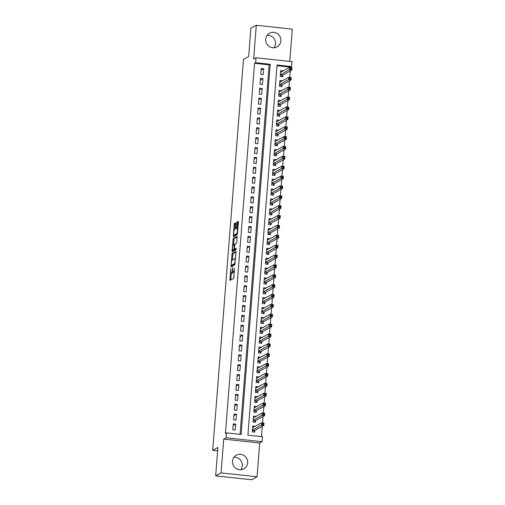 <?xml version="1.0" encoding="UTF-8"?>
<svg xmlns="http://www.w3.org/2000/svg" width="505" height="505" viewBox="0 0 505 505"><rect width="100%" height="100%" fill="white"/><g stroke="black" fill="none" stroke-linecap="round" stroke-linejoin="round"><path stroke-width="0.76" d="M230.817 268.496L229.908 280.408L233.764 278.312L234.459 268.426A3.137 0.644 -83.8 0 1 233.537 271.898L233.215 272.069A3.137 0.644 -83.8 0 1 233.121 272.094A3.137 0.644 -83.8 0 1 232.78 269.342L232.811 267.41L232.483 269.506A3.137 0.644 -83.8 0 1 231.561 272.978L231.239 273.148A3.137 0.644 -83.8 0 1 231.145 273.173A3.137 0.644 -83.8 0 1 230.804 270.421L230.817 268.496M267.17 35.262A7.796 7.556 -118.7 0 1 274 47.754M265.699 39.207A7.796 7.556 61.3 0 0 277.03 46.87A7.796 7.556 61.3 0 0 277.39 33.614A7.796 7.556 61.3 0 0 265.699 39.207M233.96 457.246A7.796 7.556 -118.7 0 1 240.79 469.738M232.489 461.198A7.796 7.556 61.3 0 0 243.82 468.855A7.796 7.556 61.3 0 0 244.174 455.605A7.796 7.556 61.3 0 0 232.489 461.198M235.633 223.646L235.526 222.787L234.427 223.38L234.137 224.466L233.348 236.757L237.198 234.661L237.483 233.575L238.385 222.143L238.278 221.285L236.952 221.998L236.283 227.976L236.384 228.834L237.06 228.475A2.626 0.537 -83.8 0 1 237.135 228.462A2.626 0.537 -83.8 0 1 237.407 230.943A2.626 0.537 -83.8 0 1 236.649 233.663L234.137 235.04A2.626 0.537 -83.8 0 1 234.055 235.052A2.626 0.537 -83.8 0 1 233.783 232.571A2.626 0.537 -83.8 0 1 234.541 229.851L235.248 228.538L235.633 223.646M255.631 62.696L256.022 57.759L292.016 61.648L291.631 66.584L277.037 65.006L247.905 435.171L262.499 436.749L262.108 441.686L226.107 437.791L226.499 432.854L241.093 434.433L270.225 64.268L255.631 62.696L254.552 63.283L225.419 433.448L226.499 432.854M215.66 475.861L221.07 472.901L257.07 476.789L251.66 479.75L215.66 475.861L217.895 447.481L212.7 450.321L243.467 59.426L248.656 56.585L250.89 28.211L256.3 25.25L253.643 59.06L256.022 57.759M257.07 476.789L259.728 442.986L223.728 439.091L221.07 472.901M223.728 439.091L226.107 437.791M232.054 253.51L231.006 266.886L234.825 264.79L236.012 252.273L235.879 251.421L232.054 253.51L233.026 253.617L232.332 259.898M233.102 250.139L233.026 251.067L232.054 250.966L233.241 238.448L237.091 236.346L236.813 242.103L236.523 243.189L234.976 244.035L234.434 248.365L234.541 249.224L236.182 248.334M232.054 250.966L232.186 251.818L236.075 249.691L236.201 248.334M289.756 61.402L292.3 29.138L256.3 25.25M283.141 70.915L281.5 71.754M283.147 70.851L280.711 70.593L280.243 76.514L282.68 76.779L282.813 75.049M282.364 80.787L280.723 81.627M282.364 80.724L279.934 80.459L279.467 86.387L281.904 86.645L282.036 84.922M281.588 90.66L279.94 91.493M281.588 90.597L279.158 90.332L278.691 96.253L281.127 96.518L281.26 94.788M280.812 100.533L279.164 101.366M280.812 100.47L278.381 100.205L277.914 106.126L280.344 106.391L280.483 104.661M280.029 110.399L278.388 111.239M280.035 110.336L277.605 110.077L277.138 115.998L279.568 116.264L279.707 114.534M279.252 120.272L277.611 121.112M279.259 120.209L276.828 119.944L276.361 125.871L278.792 126.13L278.93 124.407M278.476 130.145L276.835 130.978M278.482 130.082L276.052 129.817L275.585 135.738L278.015 136.003L278.154 134.273M277.7 140.011L276.058 140.851M277.706 139.948L275.275 139.689L274.808 145.61L277.239 145.876L277.378 144.146M276.923 149.884L275.282 150.724M276.929 149.821L274.499 149.562L274.032 155.483L276.462 155.742L276.601 154.019M276.147 159.757L274.505 160.596M276.153 159.694L273.723 159.428L273.255 165.356L275.686 165.615L275.825 163.891M275.37 169.63L273.729 170.463M275.377 169.566L272.946 169.301L272.479 175.222L274.909 175.487L275.048 173.758M274.594 179.496L272.952 180.335M274.6 179.433L272.163 179.174L271.703 185.095L274.133 185.36L274.265 183.631M273.817 189.369L272.176 190.208M273.824 189.306L271.387 189.04L270.926 194.968L273.356 195.227L273.489 193.503M273.041 199.241L271.4 200.081M273.047 199.178L270.611 198.913L270.143 204.834L272.58 205.099L272.713 203.37M272.264 209.114L270.623 209.947M272.271 209.051L269.834 208.786L269.367 214.707L271.804 214.972L271.936 213.243M271.488 218.981L269.847 219.82M271.494 218.917L269.058 218.659L268.591 224.58L271.027 224.845L271.16 223.115M270.712 228.853L269.07 229.693M270.712 228.79L268.281 228.525L267.814 234.453L270.251 234.711L270.383 232.988M269.935 238.726L268.288 239.559M269.935 238.663L267.505 238.398L267.038 244.319L269.474 244.584L269.607 242.855M269.159 248.599L267.511 249.432M269.159 248.536L266.728 248.271L266.261 254.192L268.692 254.457L268.83 252.727M268.376 258.465L266.735 259.305M268.382 258.402L265.952 258.143L265.485 264.065L267.915 264.33L268.054 262.6M267.599 268.338L265.958 269.178M267.606 268.275L265.175 268.01L264.708 273.937L267.139 274.196L267.278 272.473M266.823 278.211L265.182 279.044M266.829 278.148L264.399 277.883L263.932 283.804L266.362 284.069L266.501 282.339M266.047 288.077L264.405 288.917M266.053 288.014L263.623 287.755L263.155 293.676L265.586 293.942L265.725 292.212M265.27 297.95L263.629 298.79M265.276 297.887L262.846 297.628L262.379 303.549L264.809 303.808L264.948 302.085M264.494 307.823L262.852 308.662M264.5 307.76L262.07 307.495L261.603 313.422L264.033 313.681L264.172 311.957M263.717 317.695L262.076 318.529M263.724 317.632L261.293 317.367L260.826 323.288L263.257 323.553L263.395 321.824M262.941 327.562L261.3 328.401M262.947 327.499L260.511 327.24L260.05 333.161L262.48 333.426L262.613 331.697M262.164 337.435L260.523 338.274M262.171 337.372L259.734 337.106L259.273 343.034L261.704 343.293L261.836 341.569M261.388 347.307L259.747 348.147M261.394 347.244L258.958 346.979L258.491 352.9L260.927 353.165L261.06 351.436M260.612 357.18L258.97 358.013M260.618 357.117L258.181 356.852L257.714 362.773L260.151 363.038L260.283 361.309M259.835 367.047L258.194 367.886M259.835 366.983L257.405 366.725L256.938 372.646L259.374 372.911L259.507 371.181M259.059 376.919L257.411 377.759M259.059 376.856L256.628 376.591L256.161 382.519L258.598 382.777L258.73 381.054M258.282 386.792L256.635 387.625M258.282 386.729L255.852 386.464L255.385 392.385L257.821 392.65L257.954 390.92M257.5 396.665L255.858 397.498M257.506 396.602L255.075 396.337L254.608 402.258L257.039 402.523L257.178 400.793M256.723 406.531L255.082 407.371M256.729 406.468L254.299 406.209L253.832 412.13L256.262 412.389L256.401 410.666M255.947 416.404L254.305 417.244M255.953 416.341L253.523 416.076L253.055 422.003L255.486 422.262L255.625 420.539M233.285 423.846L232.818 429.768L235.254 430.033L235.721 424.112L233.285 423.846M234.061 413.974L233.594 419.901L236.031 420.16L236.498 414.239L234.061 413.974M234.838 404.107L234.377 410.028L236.807 410.287L237.274 404.366L234.838 404.107M235.614 394.235L235.153 400.156L237.584 400.421L238.051 394.493L235.614 394.235M236.397 384.362L235.93 390.283L238.36 390.548L238.827 384.627L236.397 384.362M237.173 374.489L236.706 380.416L239.136 380.675L239.604 374.754L237.173 374.489M237.95 364.623L237.483 370.544L239.913 370.803L240.38 364.881L237.95 364.623M238.726 354.75L238.259 360.671L240.689 360.936L241.156 355.015L238.726 354.75M239.503 344.877L239.035 350.798L241.466 351.063L241.933 345.142L239.503 344.877M240.279 335.004L239.812 340.932L242.242 341.191L242.709 335.269L240.279 335.004M241.055 325.138L240.588 331.059L243.019 331.324L243.486 325.397L241.055 325.138M241.832 315.265L241.365 321.186L243.795 321.451L244.262 315.53L241.832 315.265M242.608 305.392L242.141 311.314L244.578 311.579L245.039 305.658L242.608 305.392M243.385 295.52L242.918 301.447L245.354 301.706L245.815 295.785L243.385 295.52M244.161 285.653L243.694 291.574L246.131 291.839L246.598 285.912L244.161 285.653M244.938 275.78L244.47 281.702L246.907 281.967L247.374 276.046L244.938 275.78M245.714 265.908L245.247 271.835L247.684 272.094L248.151 266.173L245.714 265.908M246.49 256.041L246.03 261.962L248.46 262.221L248.927 256.3L246.49 256.041M247.267 246.169L246.806 252.09L249.236 252.355L249.704 246.427L247.267 246.169M248.05 236.296L247.583 242.217L250.013 242.482L250.48 236.561L248.05 236.296M248.826 226.423L248.359 232.35L250.789 232.609L251.256 226.688L248.826 226.423M249.603 216.557L249.135 222.478L251.566 222.737L252.033 216.815L249.603 216.557M250.379 206.684L249.912 212.605L252.342 212.87L252.809 206.949L250.379 206.684M251.155 196.811L250.688 202.732L253.119 202.997L253.586 197.076L251.155 196.811M251.932 186.938L251.465 192.866L253.895 193.125L254.362 187.203L251.932 186.938M252.708 177.072L252.241 182.993L254.671 183.258L255.139 177.331L252.708 177.072M253.485 167.199L253.018 173.12L255.448 173.385L255.915 167.464L253.485 167.199M254.261 157.326L253.794 163.248L256.231 163.513L256.691 157.592L254.261 157.326M255.038 147.454L254.57 153.381L257.007 153.64L257.468 147.719L255.038 147.454M255.814 137.587L255.347 143.508L257.784 143.773L258.251 137.846L255.814 137.587M256.591 127.714L256.123 133.636L258.56 133.901L259.027 127.98L256.591 127.714M257.367 117.842L256.906 123.769L259.336 124.028L259.804 118.107L257.367 117.842M258.143 107.975L257.683 113.896L260.113 114.155L260.58 108.234L258.143 107.975M258.92 98.103L258.459 104.024L260.889 104.289L261.356 98.361L258.92 98.103M259.703 88.23L259.235 94.151L261.666 94.416L262.133 88.495L259.703 88.23M260.479 78.357L260.012 84.285L262.442 84.543L262.909 78.622L260.479 78.357M240.064 434.325L269.146 64.861L254.552 63.283M263.219 74.677L263.686 68.749L261.255 68.491L260.788 74.412L263.219 74.677M261.47 436.636L262.278 426.34M262.55 422.887L263.055 416.474M263.332 413.014L263.837 406.601M264.109 403.141L264.614 396.728M264.885 393.275L265.39 386.855M265.662 383.402L266.167 376.989M266.438 373.53L266.943 367.116M267.214 363.657L267.719 357.243M267.991 353.79L268.496 347.377M268.767 343.918L269.272 337.504M269.544 334.045L270.049 327.631M270.32 324.172L270.825 317.759M271.097 314.306L271.602 307.892M271.873 304.433L272.378 298.019M272.649 294.56L273.154 288.147M273.426 284.687L273.931 278.274M274.202 274.821L274.707 268.407M274.985 264.948L275.49 258.535M275.762 255.075L276.267 248.662M276.538 245.209L277.043 238.789M277.314 235.336L277.819 228.923M278.091 225.464L278.596 219.05M278.867 215.591L279.372 209.177M279.644 205.724L280.149 199.311M280.42 195.852L280.925 189.438M281.197 185.979L281.702 179.565M281.973 176.106L282.478 169.693M282.75 166.24L283.255 159.826M283.526 156.367L284.031 149.953M284.302 146.494L284.807 140.081M285.079 136.621L285.584 130.208M285.862 126.755L286.36 120.341M286.638 116.882L287.143 110.469M287.414 107.01L287.919 100.596M288.191 97.143L288.696 90.723M288.967 87.27L289.472 80.857M289.744 77.398L290.249 70.984M290.52 67.525L290.545 67.171L276.98 65.707M255.17 426.277L252.746 425.949L252.279 431.87L254.709 432.135L254.848 430.405M212.7 450.321L217.63 450.851M290.545 67.171L291.631 66.584M259.728 442.986L262.108 441.686M269.146 64.861L270.225 64.268M255.177 426.214L253.529 427.11M235.721 424.112L233.152 425.513M236.498 414.239L233.935 415.64M237.274 404.366L234.711 405.767M238.051 394.493L235.488 395.895M238.827 384.627L236.264 386.028M239.604 374.754L237.041 376.156M240.38 364.881L237.817 366.283M241.156 355.015L238.594 356.416M241.933 345.142L239.37 346.544M242.709 335.269L240.146 336.671M243.486 325.397L240.923 326.798M244.262 315.53L241.699 316.932M245.039 305.658L242.476 307.059M245.815 295.785L243.252 297.186M246.598 285.912L244.029 287.313M247.374 276.046L244.811 277.447M248.151 266.173L245.588 267.574M248.927 256.3L246.364 257.702M249.704 246.427L247.141 247.829M250.48 236.561L247.917 237.962M251.256 226.688L248.694 228.09M252.033 216.815L249.47 218.217M252.809 206.949L250.246 208.35M253.586 197.076L251.023 198.478M254.362 187.203L251.799 188.605M255.139 177.331L252.576 178.732M255.915 167.464L253.352 168.866M256.691 157.592L254.129 158.993M257.468 147.719L254.905 149.12M258.251 137.846L255.681 139.247M259.027 127.98L256.464 129.381M259.804 118.107L257.241 119.508M260.58 108.234L258.017 109.636M261.356 98.361L258.794 99.763M262.133 88.495L259.57 89.896M262.909 78.622L260.346 80.024M263.686 68.749L261.123 70.151M232.035 273.237A3.137 0.644 -83.8 0 0 232.123 273.281A3.137 0.644 -83.8 0 0 232.212 273.255L231.239 273.148M233.045 272.056A3.137 0.644 -83.8 0 1 232.534 273.085L232.212 273.255M234.011 272.157A3.137 0.644 -83.8 0 0 234.093 272.195A3.137 0.644 -83.8 0 0 234.187 272.176L233.215 272.069M231.284 273.186L230.76 279.947M236.024 251.976L233.026 253.617M231.89 265.466L231.827 266.432M231.246 264.803L231.34 265.396L234.699 263.566L235.014 261.401A3.137 0.644 -83.8 0 0 234.667 258.648A3.137 0.644 -83.8 0 0 234.579 258.674L232.281 259.923A3.137 0.644 -83.8 0 0 231.359 263.395L231.246 264.803M232.275 265.497L231.34 265.396M235.084 263.989L232.319 265.504M233.518 244.83L233.922 239.635L232.95 239.534M237.211 236.914L234.213 238.549L233.922 239.635M235.482 249.318L236.277 248.921M233.367 244.912A2.626 0.537 -83.8 0 0 232.609 247.633A2.626 0.537 -83.8 0 0 232.881 250.114A2.626 0.537 -83.8 0 0 232.957 250.095L233.847 249.615L234.137 248.529L234.282 244.42L233.367 244.912M233.783 250.19A2.626 0.537 -83.8 0 0 233.853 250.221A2.626 0.537 -83.8 0 0 233.935 250.202L232.957 250.095M235.008 249.274L233.935 250.202M234.958 235.128A2.626 0.537 -83.8 0 0 235.027 235.16A2.626 0.537 -83.8 0 0 235.109 235.141L234.137 235.04M237.457 233.859L235.109 235.141M238.398 221.846L237.64 223.191L237.243 228.468M234.282 235.077L234.2 236.302M235.646 223.349L235.109 224.567L234.705 229.769M252.658 427.022L253.624 427.123M262.518 423.442L262.442 424.434L263.414 424.535L263.49 423.55L261.565 422.78L264.001 423.038L263.806 425.507L261.369 425.248L261.565 422.78L252.607 427.678M253.901 432.046L254.671 430.5L263.806 425.507L263.414 424.535M252.412 430.146L262.442 424.434M264.001 423.038L263.49 423.55M253.434 417.149L254.4 417.25M263.294 413.576L263.219 414.561L264.191 414.668L264.267 413.677L262.341 412.907L264.778 413.172L264.582 415.64L262.145 415.375L262.341 412.907L253.384 417.805M254.678 422.174L255.448 420.633L264.582 415.64L264.191 414.668M253.194 420.274L263.219 414.561M264.778 413.172L264.267 413.677M254.217 407.276L255.177 407.383M264.071 403.703L263.995 404.688L264.967 404.795L265.043 403.804L263.118 403.034L265.554 403.299L265.359 405.767L262.928 405.502L263.118 403.034L254.16 407.933M255.454 412.307L256.224 410.761L265.359 405.767L264.967 404.795M253.971 410.401L263.995 404.688M265.554 403.299L265.043 403.804M254.993 397.403L255.953 397.511M264.847 393.831L264.772 394.815L265.744 394.923L265.819 393.938L263.894 393.168L266.331 393.427L266.135 395.895L263.705 395.636L263.894 393.168L254.937 398.066M256.231 402.434L257.007 400.888L266.135 395.895L265.744 394.923M254.747 400.528L264.772 394.815M266.331 393.427L265.819 393.938M255.77 387.537L256.729 387.638M265.624 383.958L265.548 384.949L266.52 385.05L266.602 384.065L264.67 383.295L267.107 383.56L266.911 386.022L264.481 385.763L264.67 383.295L255.713 388.194M257.007 392.562L257.784 391.015L266.911 386.022L266.52 385.05M255.524 390.662L265.548 384.949M267.107 383.56L266.602 384.065M256.546 377.664L257.506 377.765M266.4 374.091L266.324 375.076L267.296 375.183L267.379 374.192L265.453 373.422L267.884 373.687L267.688 376.156L265.258 375.89L265.453 373.422L256.496 378.321M257.784 382.689L258.56 381.149L267.688 376.156L267.296 375.183M256.3 380.789L266.324 375.076M267.884 373.687L267.379 374.192M257.323 367.791L258.282 367.899M267.183 364.219L267.101 365.203L268.073 365.311L268.155 364.326L266.23 363.549L268.66 363.815L268.464 366.283L266.034 366.018L266.23 363.549L257.272 368.448M258.56 372.823L259.336 371.276L268.464 366.283L268.073 365.311M257.077 370.916L267.101 365.203M268.66 363.815L268.155 364.326M258.099 357.919L259.059 358.026M267.959 354.346L267.877 355.337L268.849 355.438L268.931 354.453L267.006 353.683L269.436 353.942L269.241 356.41L266.81 356.151L267.006 353.683L258.049 358.582M259.336 362.95L260.113 361.403L269.241 356.41L268.849 355.438M257.853 361.05L267.877 355.337M269.436 353.942L268.931 354.453M258.876 348.052L259.835 348.153M268.736 344.473L268.654 345.464L269.626 345.565L269.708 344.58L267.783 343.81L270.213 344.075L270.017 346.544L267.587 346.278L267.783 343.81L258.825 348.709M260.113 353.077L260.889 351.53L270.017 346.544L269.626 345.565M258.629 351.177L268.654 345.464M270.213 344.075L269.708 344.58M259.652 338.18L260.612 338.281M269.512 334.607L269.43 335.591L270.409 335.699L270.484 334.708L268.559 333.938L270.989 334.203L270.794 336.671L268.363 336.406L268.559 333.938L259.602 338.836M260.889 343.204L261.666 341.664L270.794 336.671L270.409 335.699M259.406 341.304L269.43 335.591M270.989 334.203L270.484 334.708M260.428 328.307L261.388 328.414M270.289 324.734L270.207 325.719L271.185 325.826L271.261 324.841L269.335 324.071L271.766 324.33L271.57 326.798L269.14 326.533L269.335 324.071L260.378 328.963M261.672 333.338L262.442 331.791L271.57 326.798L271.185 325.826M260.182 331.431L270.207 325.719M271.766 324.33L271.261 324.841M261.205 318.434L262.164 318.541M271.065 314.861L270.989 315.852L271.961 315.953L272.037 314.968L270.112 314.198L272.542 314.457L272.346 316.925L269.916 316.667L270.112 314.198L261.154 319.097M262.448 323.465L263.219 321.919L272.346 316.925L271.961 315.953M260.959 321.565L270.989 315.852M272.542 314.457L272.037 314.968M261.981 308.568L262.947 308.669M271.841 304.988L271.766 305.98L272.738 306.087L272.814 305.096L270.888 304.326L273.319 304.591L273.129 307.059L270.693 306.794L270.888 304.326L261.931 309.224M263.225 313.592L263.995 312.052L273.129 307.059L272.738 306.087M261.735 311.692L271.766 305.98M273.319 304.591L272.814 305.096M262.758 298.695L263.724 298.796M272.618 295.122L272.542 296.107L273.514 296.214L273.59 295.223L271.665 294.453L274.095 294.718L273.906 297.186L271.469 296.921L271.665 294.453L262.707 299.351M264.001 303.726L264.772 302.179L273.906 297.186L273.514 296.214M262.512 301.82L272.542 296.107M274.095 294.718L273.59 295.223M263.534 288.822L264.5 288.929M273.394 285.249L273.319 286.234L274.291 286.341L274.366 285.357L272.441 284.586L274.871 284.845L274.682 287.313L272.245 287.055L272.441 284.586L263.484 289.479M264.778 293.853L265.548 292.307L274.682 287.313L274.291 286.341M263.288 291.947L273.319 286.234M274.871 284.845L274.366 285.357M264.311 278.956L265.276 279.057M274.171 275.377L274.095 276.368L275.067 276.469L275.143 275.484L273.218 274.714L275.654 274.979L275.459 277.441L273.022 277.182L273.218 274.714L264.26 279.612M265.554 283.98L266.324 282.434L275.459 277.441L275.067 276.469M264.065 282.08L274.095 276.368M275.654 274.979L275.143 275.484M265.093 269.083L266.053 269.184M274.947 265.51L274.871 266.495L275.844 266.602L275.919 265.611L273.994 264.841L276.431 265.106L276.235 267.574L273.805 267.309L273.994 264.841L265.037 269.739M266.331 274.108L267.101 272.567L276.235 267.574L275.844 266.602M264.847 272.208L274.871 266.495M276.431 265.106L275.919 265.611M265.87 259.21L266.829 259.317M275.724 255.637L275.648 256.622L276.62 256.729L276.696 255.738L274.77 254.968L277.207 255.233L277.011 257.702L274.581 257.436L274.77 254.968L265.813 259.867M267.107 264.241L267.884 262.695L277.011 257.702L276.62 256.729M265.624 262.335L275.648 256.622M277.207 255.233L276.696 255.738M266.646 249.337L267.606 249.445M276.5 245.765L276.424 246.749L277.397 246.857L277.472 245.872L275.547 245.102L277.984 245.361L277.788 247.829L275.358 247.57L275.547 245.102L266.589 250M267.884 254.368L268.66 252.822L277.788 247.829L277.397 246.857M266.4 252.462L276.424 246.749M277.984 245.361L277.472 245.872M267.423 239.471L268.382 239.572M277.277 235.892L277.201 236.883L278.173 236.984L278.255 235.999L276.323 235.229L278.76 235.494L278.564 237.962L276.134 237.697L276.323 235.229L267.372 240.127M268.66 244.496L269.436 242.949L278.564 237.962L278.173 236.984M267.177 242.596L277.201 236.883M278.76 235.494L278.255 235.999M268.199 229.598L269.159 229.699M278.053 226.025L277.977 227.01L278.949 227.117L279.031 226.126L277.106 225.356L279.536 225.621L279.341 228.09L276.91 227.824L277.106 225.356L268.149 230.255M269.436 234.623L270.213 233.083L279.341 228.09L278.949 227.117M267.953 232.723L277.977 227.01M279.536 225.621L279.031 226.126M268.976 219.725L269.935 219.833M278.836 216.153L278.754 217.137L279.726 217.245L279.808 216.26L277.883 215.483L280.313 215.749L280.117 218.217L277.687 217.952L277.883 215.483L268.925 220.382M270.213 224.757L270.989 223.21L280.117 218.217L279.726 217.245M268.729 222.85L278.754 217.137M280.313 215.749L279.808 216.26M269.752 209.853L270.712 209.96M279.612 206.28L279.53 207.271L280.502 207.372L280.584 206.387L278.659 205.617L281.089 205.876L280.894 208.344L278.463 208.085L278.659 205.617L269.702 210.516M270.989 214.884L271.766 213.337L280.894 208.344L280.502 207.372M269.506 212.984L279.53 207.271M281.089 205.876L280.584 206.387M270.529 199.986L271.488 200.087M280.389 196.407L280.307 197.398L281.285 197.499L281.361 196.514L279.435 195.744L281.866 196.009L281.67 198.478L279.24 198.213L279.435 195.744L270.478 200.643M271.766 205.011L272.542 203.464L281.67 198.478L281.285 197.499M270.282 203.111L280.307 197.398M281.866 196.009L281.361 196.514M271.305 190.114L272.264 190.215M281.165 186.541L281.083 187.525L282.061 187.633L282.137 186.642L280.212 185.872L282.642 186.137L282.447 188.605L280.016 188.34L280.212 185.872L271.254 190.77M272.548 195.145L273.319 193.598L282.447 188.605L282.061 187.633M271.059 193.238L281.083 187.525M282.642 186.137L282.137 186.642M272.081 180.241L273.041 180.348M281.941 176.668L281.866 177.653L282.838 177.76L282.914 176.775L280.988 176.005L283.419 176.264L283.223 178.732L280.793 178.467L280.988 176.005L272.031 180.897M273.325 185.272L274.095 183.725L283.223 178.732L282.838 177.76M271.835 183.365L281.866 177.653M283.419 176.264L282.914 176.775M272.858 170.368L273.824 170.475M282.718 166.795L282.642 167.786L283.614 167.887L283.69 166.902L281.765 166.132L284.195 166.391L284.006 168.859L281.569 168.601L281.765 166.132L272.807 171.031M274.101 175.399L274.871 173.853L284.006 168.859L283.614 167.887M272.612 173.499L282.642 167.786M284.195 166.391L283.69 166.902M273.634 160.502L274.6 160.603M283.494 156.922L283.419 157.913L284.391 158.021L284.466 157.03L282.541 156.26L284.971 156.525L284.782 158.993L282.345 158.728L282.541 156.26L273.584 161.158M274.878 165.526L275.648 163.986L284.782 158.993L284.391 158.021M273.388 163.626L283.419 157.913M284.971 156.525L284.466 157.03M274.411 150.629L275.377 150.73M284.271 147.056L284.195 148.041L285.167 148.148L285.243 147.157L283.318 146.387L285.748 146.652L285.559 149.12L283.122 148.855L283.318 146.387L274.36 151.285M275.654 155.66L276.424 154.113L285.559 149.12L285.167 148.148M274.164 153.754L284.195 148.041M285.748 146.652L285.243 147.157M275.187 140.756L276.153 140.863M285.047 137.183L284.971 138.168L285.944 138.275L286.019 137.291L284.094 136.52L286.524 136.779L286.335 139.247L283.898 138.989L284.094 136.52L275.137 141.413M276.431 145.787L277.201 144.241L286.335 139.247L285.944 138.275M274.941 143.881L284.971 138.168M286.524 136.779L286.019 137.291M275.964 130.89L276.929 130.991M285.824 127.311L285.748 128.302L286.72 128.403L286.796 127.418L284.87 126.648L287.307 126.913L287.111 129.375L284.675 129.116L284.87 126.648L275.913 131.546M277.207 135.914L277.977 134.368L287.111 129.375L286.72 128.403M275.724 134.014L285.748 128.302M287.307 126.913L286.796 127.418M276.746 121.017L277.706 121.118M286.6 117.444L286.524 118.429L287.496 118.536L287.572 117.545L285.647 116.775L288.084 117.04L287.888 119.508L285.458 119.243L285.647 116.775L276.69 121.673M277.984 126.042L278.754 124.501L287.888 119.508L287.496 118.536M276.5 124.142L286.524 118.429M288.084 117.04L287.572 117.545M277.523 111.144L278.482 111.252M287.377 107.571L287.301 108.556L288.273 108.663L288.349 107.672L286.423 106.902L288.86 107.167L288.664 109.636L286.234 109.37L286.423 106.902L277.466 111.801M278.76 116.175L279.536 114.629L288.664 109.636L288.273 108.663M277.277 114.269L287.301 108.556M288.86 107.167L288.349 107.672M278.299 101.271L279.259 101.379M288.153 97.699L288.077 98.683L289.049 98.791L289.131 97.806L287.2 97.036L289.636 97.295L289.441 99.763L287.01 99.504L287.2 97.036L278.242 101.934M279.536 106.302L280.313 104.756L289.441 99.763L289.049 98.791M278.053 104.396L288.077 98.683M289.636 97.295L289.131 97.806M279.076 91.405L280.035 91.506M288.929 87.826L288.854 88.817L289.826 88.918L289.908 87.933L287.983 87.163L290.413 87.428L290.217 89.896L287.787 89.631L287.983 87.163L279.025 92.061M280.313 96.43L281.089 94.883L290.217 89.896L289.826 88.918M278.829 94.53L288.854 88.817M290.413 87.428L289.908 87.933M279.852 81.532L280.812 81.633M289.712 77.959L289.63 78.944L290.602 79.051L290.684 78.06L288.759 77.29L291.189 77.555L290.994 80.024L288.563 79.758L288.759 77.29L279.802 82.189M281.089 86.557L281.866 85.017L290.994 80.024L290.602 79.051M279.606 84.657L289.63 78.944M291.189 77.555L290.684 78.06M280.628 71.659L281.588 71.767M290.489 68.087L290.407 69.071L291.379 69.179L291.461 68.194L289.535 67.417L291.966 67.683L291.77 70.151L289.34 69.886L289.535 67.417L280.578 72.316M281.866 76.691L282.642 75.144L291.77 70.151L291.379 69.179M280.382 74.784L290.407 69.071M291.966 67.683L291.461 68.194M232.534 273.085L231.561 272.978M234.459 271.999L233.537 271.898M230.779 279.65L229.8 279.549M231.839 266.135L230.867 266.034M232.742 254.703L231.763 254.596M235.122 263.61L234.699 263.566M234.213 238.549L233.241 238.448M235.538 249.325L234.566 249.218M234.819 249.716L233.847 249.615M237.47 233.752L236.649 233.663M237.255 228.083L236.283 227.976M237.64 223.191L236.668 223.084M237.924 222.105L236.952 221.998M234.213 236.005L233.241 235.898M235.109 224.567L234.137 224.466M235.399 223.488L234.427 223.38M254.589 430.62L252.399 430.38M254.671 430.5L252.405 430.254M255.366 420.747L253.175 420.507M255.448 420.633L253.182 420.387M256.142 410.874L253.952 410.641M256.224 410.761L253.958 410.514M256.919 401.002L254.728 400.768M257.007 400.888L254.735 400.642M257.695 391.135L255.505 390.895M257.784 391.015L255.511 390.775M258.472 381.262L256.281 381.022M258.56 381.149L256.287 380.903M259.248 371.39L257.058 371.156M259.336 371.276L257.064 371.03M260.024 361.517L257.834 361.283M260.113 361.403L257.847 361.157M260.801 351.65L258.611 351.411M260.889 351.53L258.623 351.291M261.577 341.778L259.387 341.538M261.666 341.664L259.4 341.418M262.354 331.905L260.163 331.671M262.442 331.791L260.176 331.545M263.13 322.038L260.94 321.799M263.219 321.919L260.952 321.672M263.907 312.166L261.716 311.926M263.995 312.052L261.729 311.806M264.689 302.293L262.493 302.059M264.772 302.179L262.505 301.933M265.466 292.42L263.269 292.187M265.548 292.307L263.282 292.06M266.242 282.554L264.052 282.314M266.324 282.434L264.058 282.188M267.019 272.681L264.828 272.441M267.101 272.567L264.835 272.321M267.795 262.808L265.605 262.575M267.884 262.695L265.611 262.448M268.572 252.936L266.381 252.702M268.66 252.822L266.387 252.576M269.348 243.069L267.158 242.829M269.436 242.949L267.164 242.709M270.125 233.196L267.934 232.957M270.213 233.083L267.94 232.837M270.901 223.324L268.71 223.09M270.989 223.21L268.717 222.964M271.677 213.451L269.487 213.217M271.766 213.337L269.5 213.091M272.454 203.584L270.263 203.345M272.542 203.464L270.276 203.225M273.23 193.712L271.04 193.478M273.319 193.598L271.052 193.352M274.007 183.839L271.816 183.605M274.095 183.725L271.829 183.479M274.783 173.972L272.593 173.733M274.871 173.853L272.605 173.606M275.566 164.1L273.369 163.86M275.648 163.986L273.382 163.74M276.342 154.227L274.146 153.993M276.424 154.113L274.158 153.867M277.119 144.354L274.922 144.121M277.201 144.241L274.935 143.994M277.895 134.488L275.705 134.248M277.977 134.368L275.711 134.122M278.672 124.615L276.481 124.375M278.754 124.501L276.488 124.255M279.448 114.742L277.258 114.509M279.536 114.629L277.264 114.382M280.224 104.87L278.034 104.636M280.313 104.756L278.04 104.51M281.001 95.003L278.81 94.763M281.089 94.883L278.817 94.643M281.777 85.13L279.587 84.89M281.866 85.017L279.593 84.771M282.554 75.258L280.363 75.024M282.642 75.144L280.376 74.898M232.123 273.281L231.145 273.173M234.093 272.195L233.121 272.094M232.294 265.51L231.322 265.403M235.507 258.743L234.667 258.648M235.513 249.331L234.541 249.224M233.853 250.221L232.881 250.114M235.027 235.16L234.055 235.052M237.88 228.538L237.135 228.462"/></g></svg>
